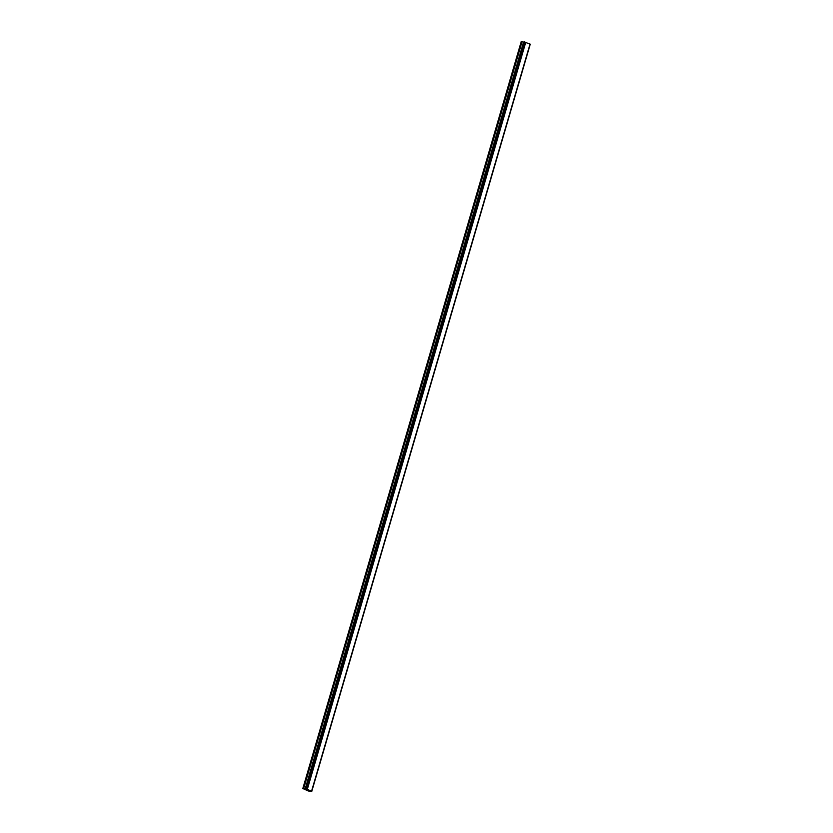 <?xml version="1.0" encoding="UTF-8"?>
<svg xmlns="http://www.w3.org/2000/svg" width="833" height="833" viewBox="0 0 833 833"><rect width="100%" height="100%" fill="white"/><g stroke="black" fill="none" stroke-linecap="round" stroke-linejoin="round"><path stroke-width="1.25" d="M302.764 788.705L521.219 41.65L521.822 41.702L303.368 788.757L307.315 789.34L311.771 791.34L308.158 790.965L303.368 788.757M523.915 42.191L521.822 41.702M530.069 44.076L523.999 41.889L305.544 788.945L523.999 41.889M530.059 44.18L311.719 791.298M311.771 791.34L530.173 44.243M306.815 789.767L307.689 790.007M306.336 789.705L306.961 789.944M307.575 790.215L308.241 790.267M525.415 42.202L306.961 789.257M525.561 42.233L307.106 789.288M525.769 42.285L307.315 789.34M530.048 44.024L311.594 791.069M530.08 44.055L311.625 791.111M522.072 41.744L303.618 788.799M523.541 42.139L305.086 789.195M523.78 42.181L305.326 789.236M524.04 41.879L305.586 788.934M524.28 41.9L305.826 788.955M524.405 41.921L305.95 788.976M524.488 41.952L306.034 789.007M524.603 41.983L306.148 789.038M530.215 44.264L311.761 791.319M530.08 44.076L311.625 791.131M530.236 44.295L311.781 791.34"/></g></svg>
